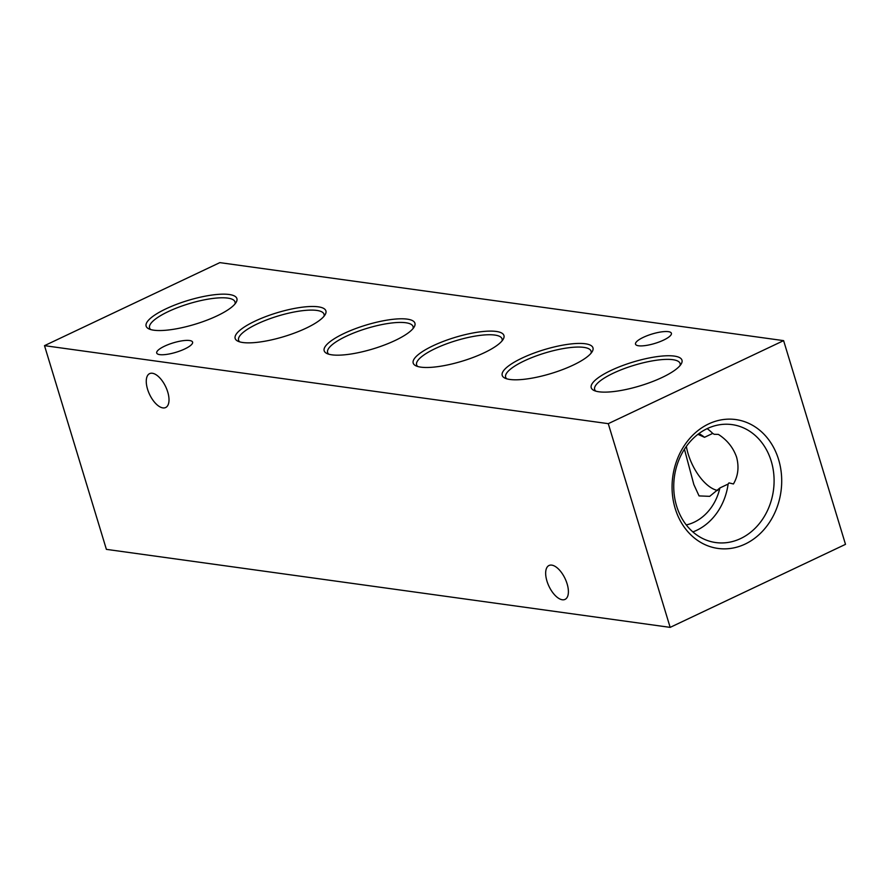 <?xml version="1.0" encoding="UTF-8"?>
<svg xmlns="http://www.w3.org/2000/svg" width="890" height="890" viewBox="0 0 890 890"><rect width="100%" height="100%" fill="white"/><g stroke="black" fill="none" stroke-linecap="round" stroke-linejoin="round"><path stroke-width="1.33" d="M668.357 331.659A18.746 4.906 -16.9 0 0 647.497 335.575A18.746 4.906 -16.9 0 0 635.516 344.174A18.746 4.906 -16.9 0 0 638.553 345.776A18.746 4.906 -16.9 0 0 659.412 341.871A18.746 4.906 -16.9 0 0 671.394 333.272A18.746 4.906 -16.9 0 0 668.357 331.659M189.559 340.514A18.746 4.906 -16.9 0 0 168.7 344.419A18.746 4.906 -16.9 0 0 156.718 353.019A18.746 4.906 -16.9 0 0 159.755 354.632A18.746 4.906 -16.9 0 0 180.603 350.716A18.746 4.906 -16.9 0 0 192.596 342.116A18.746 4.906 -16.9 0 0 189.559 340.514M255.007 321.145A47.426 12.416 -16.9 0 0 237.83 341.159A47.426 12.416 -16.9 0 0 306.049 328.199A47.426 12.416 -16.9 0 0 325.184 314.615A47.426 12.416 -16.9 0 0 305.682 306.816A47.426 12.416 -16.9 0 0 255.007 321.145M324.005 316.273A44.656 11.681 -16.9 0 0 324.06 314.348A44.656 11.681 -16.9 0 0 300.041 311.011A44.656 11.681 -16.9 0 0 257.288 323.904A44.656 11.681 -16.9 0 0 238.609 340.303A44.656 11.681 -16.9 0 0 239.733 341.882M344.03 333.461A47.426 12.416 -16.9 0 0 326.841 353.475A47.426 12.416 -16.9 0 0 395.06 340.514A47.426 12.416 -16.9 0 0 414.206 326.93A47.426 12.416 -16.9 0 0 394.704 319.132A47.426 12.416 -16.9 0 0 344.03 333.461M413.027 328.588A44.656 11.681 -16.9 0 0 413.071 326.663A44.656 11.681 -16.9 0 0 389.052 323.337A44.656 11.681 -16.9 0 0 346.299 336.22A44.656 11.681 -16.9 0 0 327.631 352.618A44.656 11.681 -16.9 0 0 328.744 354.198M433.041 345.776A47.426 12.416 -16.9 0 0 415.864 365.79A47.426 12.416 -16.9 0 0 484.082 352.829A47.426 12.416 -16.9 0 0 503.217 339.257A47.426 12.416 -16.9 0 0 483.715 331.447A47.426 12.416 -16.9 0 0 433.041 345.776M502.038 340.903A44.656 11.681 -16.9 0 0 502.094 338.979A44.656 11.681 -16.9 0 0 478.075 335.652A44.656 11.681 -16.9 0 0 435.31 348.546A44.656 11.681 -16.9 0 0 416.642 364.933A44.656 11.681 -16.9 0 0 417.766 366.513M522.063 358.091A47.426 12.416 -16.9 0 0 504.875 378.105A47.426 12.416 -16.9 0 0 573.093 365.145A47.426 12.416 -16.9 0 0 592.239 351.572A47.426 12.416 -16.9 0 0 572.737 343.762A47.426 12.416 -16.9 0 0 522.063 358.091M591.06 353.219A44.656 11.681 -16.9 0 0 591.105 351.294A44.656 11.681 -16.9 0 0 567.086 347.968A44.656 11.681 -16.9 0 0 524.332 360.862A44.656 11.681 -16.9 0 0 505.665 377.249A44.656 11.681 -16.9 0 0 506.777 378.829M611.074 370.407A47.426 12.416 -16.9 0 0 593.897 390.421A47.426 12.416 -16.9 0 0 662.115 377.471A47.426 12.416 -16.9 0 0 681.25 363.888A47.426 12.416 -16.9 0 0 661.748 356.089A47.426 12.416 -16.9 0 0 611.074 370.407M680.071 365.534A44.656 11.681 -16.9 0 0 680.127 363.609A44.656 11.681 -16.9 0 0 656.108 360.283A44.656 11.681 -16.9 0 0 613.344 373.177A44.656 11.681 -16.9 0 0 594.676 389.564A44.656 11.681 -16.9 0 0 595.799 391.144M165.996 308.819A47.426 12.416 -16.9 0 0 148.808 328.844A47.426 12.416 -16.9 0 0 217.027 315.883A47.426 12.416 -16.9 0 0 236.173 302.3A47.426 12.416 -16.9 0 0 216.671 294.501A47.426 12.416 -16.9 0 0 165.996 308.819M234.993 303.957A44.656 11.681 -16.9 0 0 235.038 302.033A44.656 11.681 -16.9 0 0 211.019 298.695A44.656 11.681 -16.9 0 0 168.266 311.589A44.656 11.681 -16.9 0 0 149.598 327.987A44.656 11.681 -16.9 0 0 150.71 329.567M162.892 407.898A18.746 8.922 64.7 0 1 148.452 391.811A18.746 8.922 64.7 0 1 149.609 373.633A18.746 8.922 64.7 0 1 152.379 373.266A18.746 8.922 64.7 0 1 166.819 389.353A18.746 8.922 64.7 0 1 165.662 407.531A18.746 8.922 64.7 0 1 162.892 407.898M562.291 599.76A18.746 8.922 64.7 0 1 547.851 583.673A18.746 8.922 64.7 0 1 549.008 565.495A18.746 8.922 64.7 0 1 551.767 565.128A18.746 8.922 64.7 0 1 566.207 581.215A18.746 8.922 64.7 0 1 565.05 599.393A18.746 8.922 64.7 0 1 562.291 599.76M708.64 423.929A65.048 54.613 97.9 0 0 675.187 508.479A65.048 54.613 97.9 0 0 745.13 544.068A65.048 54.613 97.9 0 0 778.583 459.518A65.048 54.613 97.9 0 0 708.64 423.929M707.216 428.613A59.53 49.985 97.9 0 0 673.841 490.257A59.53 49.985 97.9 0 0 713.48 542.177A59.53 49.985 97.9 0 0 740.625 538.561A59.53 49.985 97.9 0 0 773.788 474.203A59.53 49.985 97.9 0 0 729.778 424.363A59.53 49.985 97.9 0 0 707.216 428.613M692.865 531.92A57.116 47.96 97.9 0 0 696.625 530.34A57.116 47.96 97.9 0 0 728.12 484.06L728.955 482.892L733.438 483.971C738.122 475.972 739.178 467.072 736.62 457.293C733.304 447.715 727.23 440.094 718.386 434.409L714.181 434.287L712.723 433.408L704.513 437.301L697.927 434.331M686.279 524.922A48.305 40.562 97.9 0 0 694.156 522.207A48.305 40.562 97.9 0 0 719.899 487.954L728.12 484.06M704.513 437.301A48.305 40.562 97.9 0 0 698.917 433.586M684.432 449.239L693.833 484.516L699.051 495.908L709.708 496.342L719.899 487.954M783.612 340.636L608.27 423.662L670.159 627.372L845.5 544.346L783.612 340.636L219.841 262.628L44.5 345.654L608.27 423.662M44.5 345.654L106.388 549.364L670.159 627.372M717.707 490.446A36.623 17.433 64.7 0 1 686.357 446.391M712.723 433.408A57.116 47.96 97.9 0 0 707.161 428.646"/></g></svg>
